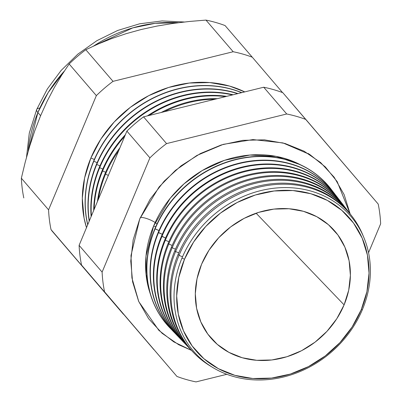 <?xml version="1.0" encoding="UTF-8"?>
<svg xmlns="http://www.w3.org/2000/svg" width="402" height="402" viewBox="0 0 402 402"><rect width="100%" height="100%" fill="white"/><g stroke="black" fill="none" stroke-linecap="round" stroke-linejoin="round"><path stroke-width="0.6" d="M153.644 225.959L146.006 256.034L146.026 274.28L150.283 293.842A104.801 91.41 139.3 0 1 153.644 225.959L155.69 226.844L153.644 225.959L170.227 198.266L184.005 183.855L202.141 170.609L224.477 160.333L249.883 155.051L276.129 156.363L300.379 164.73A104.801 91.41 139.3 0 0 153.644 225.959M156.991 223.989A9.869 2.402 22.7 0 0 148.594 219.226A9.869 2.402 22.7 0 0 140.318 217.547A9.869 2.402 -157.3 0 1 155.147 222.532M191.468 350.378L173.795 341.886L158.86 330.354L138.78 301.631L131.916 277.928L130.982 255.541L139.74 218.904L159.117 186.945L175.408 170.398L196.91 155.438L223.306 144.343L252.974 139.584L282.978 142.926L309.801 154.519L325.324 166.92L337.213 181.659L350.127 213.899L344.137 194.623L334.173 177.232L320.635 162.564L304.058 151.172L285.068 143.499L264.4 139.841L242.848 140.338L221.241 144.966L200.402 153.554L181.141 165.77L164.197 181.146L150.217 199.085L139.74 218.904L133.173 239.833L130.761 261.079L132.6 281.822L138.62 301.259L148.584 318.65L162.122 333.318L178.699 344.71L191.468 350.383M362.418 309.555A103.595 90.36 -40.7 0 1 233.436 376.478A103.595 90.36 -40.7 0 1 182.005 258.014A103.595 90.36 139.3 0 0 233.436 376.478A103.595 90.36 139.3 0 0 362.418 309.555L361.212 309.776A101.48 88.51 -40.7 0 1 234.868 375.332A101.48 88.51 -40.7 0 1 184.488 259.285L182.005 258.014L184.488 259.285L178.779 277.481L176.679 295.952L178.277 313.982L183.513 330.886L192.181 346.001L203.945 358.76L218.361 368.659L234.868 375.332L252.838 378.513L271.576 378.081L290.36 374.056L308.475 366.589L325.218 355.966L339.951 342.604L352.107 327.007L361.212 309.776L366.925 291.576L369.021 273.104L367.423 255.074L362.192 238.175L353.524 223.055L341.755 210.301L327.344 200.397L310.836 193.729L292.867 190.548L274.129 190.98L255.34 195.005L237.23 202.472L220.482 213.09L205.754 226.457L193.598 242.054L184.488 259.285A101.48 88.51 -40.7 0 1 310.836 193.729A101.48 88.51 -40.7 0 1 361.212 309.776L362.418 309.555A103.595 90.36 139.3 0 0 310.987 191.091A103.595 90.36 139.3 0 0 182.005 258.014A103.595 90.36 -40.7 0 1 310.987 191.091A103.595 90.36 -40.7 0 1 362.418 309.555M179.036 255.325A104.6 91.234 139.3 0 0 211.351 366.614A104.6 91.234 -40.7 0 1 193.679 352.715A104.6 91.234 -40.7 0 1 179.036 255.325L178.136 254.33A104.671 91.294 139.3 0 0 192.789 351.785A104.671 91.294 -40.7 0 1 178.136 254.33L179.036 255.325A104.6 91.234 -40.7 0 1 260.662 186.764A104.6 91.234 -40.7 0 1 352.102 216.437A104.6 91.234 -40.7 0 1 363.207 235.989A104.6 91.234 139.3 0 0 272.837 184.759A104.6 91.234 139.3 0 0 179.036 255.325L182.513 256.823L179.036 255.325M189.9 348.77A104.927 91.515 -40.7 0 1 174.815 250.667L175.614 251.546L178.744 252.898L175.614 251.546A104.862 91.465 139.3 0 0 191.558 350.469A104.862 91.465 -40.7 0 1 190.292 349.182A104.862 91.465 -40.7 0 1 175.614 251.546L174.815 250.667A104.927 91.515 139.3 0 0 189.503 348.358L190.292 349.182M186.568 345.288A105.178 91.736 -40.7 0 1 171.498 246.999L172.192 247.768L175.453 249.175L172.192 247.768A105.128 91.691 139.3 0 0 188.221 346.986A105.128 91.691 -40.7 0 1 186.91 345.65A105.128 91.691 -40.7 0 1 172.192 247.768L171.498 246.999A105.178 91.736 139.3 0 0 186.221 344.931L186.91 345.65M168.77 243.994A105.389 91.922 139.3 0 0 184.89 343.509A105.389 91.922 -40.7 0 1 183.523 342.117A105.389 91.922 -40.7 0 1 168.77 243.994L168.177 243.336A105.435 91.957 139.3 0 0 182.935 341.504A105.435 91.957 -40.7 0 1 168.177 243.336L168.77 243.994A105.389 91.922 -40.7 0 1 251.009 174.92A105.389 91.922 -40.7 0 1 343.142 204.814A105.389 91.922 -40.7 0 1 344.313 206.372A105.389 91.922 139.3 0 0 252.064 174.689A105.389 91.922 139.3 0 0 168.77 243.994L172.156 245.451L168.77 243.994M179.659 338.077A105.686 92.184 -40.7 0 1 164.86 239.672L165.348 240.215L168.865 241.733L165.348 240.215A105.651 92.148 139.3 0 0 181.558 340.027A105.651 92.148 -40.7 0 1 180.141 338.584A105.651 92.148 -40.7 0 1 165.348 240.215L164.86 239.672A105.686 92.184 139.3 0 0 179.654 338.077L180.141 338.584M176.563 334.846A105.942 92.405 -40.7 0 1 161.539 236.009L165.569 238.009L161.931 236.436A105.912 92.38 139.3 0 0 178.227 336.544A105.912 92.38 -40.7 0 1 176.754 335.052A105.912 92.38 -40.7 0 1 161.931 236.436L161.539 236.009A105.942 92.405 139.3 0 0 176.372 334.645L176.754 335.052M173.232 331.369A106.198 92.626 -40.7 0 1 158.222 232.346L162.277 234.286L158.509 232.663A106.173 92.606 139.3 0 0 174.895 333.062A106.173 92.606 -40.7 0 1 173.373 331.519A106.173 92.606 -40.7 0 1 158.509 232.663L158.222 232.346A106.198 92.626 139.3 0 0 173.086 331.218L173.373 331.519M169.805 327.796A106.45 92.847 -40.7 0 1 154.901 228.678L158.981 230.567L155.087 228.884A106.435 92.837 139.3 0 0 171.564 329.58A106.435 92.837 -40.7 0 1 169.991 327.987A106.435 92.837 -40.7 0 1 155.087 228.884L154.901 228.678A106.45 92.847 139.3 0 0 169.805 327.791A106.45 92.847 139.3 0 0 169.895 327.886M105.535 174.177A110.233 96.148 139.3 0 0 98.314 199.417A110.233 96.148 -40.7 0 1 105.535 174.177L105.033 173.624A110.269 96.178 139.3 0 0 97.42 201.553A110.269 96.178 -40.7 0 1 105.033 173.624L105.535 174.177A110.233 96.148 -40.7 0 1 118.716 150.644A110.233 96.148 139.3 0 0 105.535 174.177L108.364 175.398L105.535 174.177M102.605 170.94A110.46 96.344 139.3 0 0 94.133 209.412A110.46 96.344 -40.7 0 1 102.605 170.94L102.188 170.483A110.49 96.369 139.3 0 0 93.686 210.482A110.49 96.369 -40.7 0 1 102.188 170.483L102.605 170.94A110.46 96.344 -40.7 0 1 124.69 136.363A110.46 96.344 139.3 0 0 102.605 170.94L105.625 172.242L102.605 170.94M99.671 167.704A110.681 96.54 139.3 0 0 91.39 215.974A110.681 96.54 -40.7 0 1 99.671 167.704L99.344 167.343A110.706 96.56 139.3 0 0 91.133 216.583A110.706 96.56 -40.7 0 1 99.344 167.343L99.671 167.704A110.681 96.54 -40.7 0 1 232.482 94.927A110.681 96.54 139.3 0 0 99.671 167.704L102.801 169.051L99.671 167.704M96.741 164.468A110.907 96.731 139.3 0 0 89.35 220.844A110.907 96.731 -40.7 0 1 96.741 164.468L96.5 164.202A110.927 96.751 139.3 0 0 89.209 221.19A110.927 96.751 -40.7 0 1 96.5 164.202L96.741 164.468A110.907 96.731 -40.7 0 1 237.602 93.666A110.907 96.731 139.3 0 0 96.741 164.468L99.977 165.865L96.741 164.468M93.807 161.232A111.133 96.927 139.3 0 0 87.762 224.643A111.133 96.927 -40.7 0 1 93.807 161.232L93.656 161.061A111.143 96.942 139.3 0 0 87.691 224.813A111.143 96.942 -40.7 0 1 93.656 161.061L93.807 161.232A111.133 96.927 -40.7 0 1 241.582 92.681A111.133 96.927 139.3 0 0 93.807 161.232L97.153 162.674L93.807 161.232M90.877 157.991A111.354 97.123 139.3 0 0 86.495 227.668L84.058 218.015L82.304 198.231L84.606 177.965L90.877 157.991L100.867 139.087L114.203 121.972L130.374 107.304L148.745 95.651L168.624 87.46L189.236 83.043L209.799 82.566L229.512 86.058L244.753 91.902A111.354 97.123 139.3 0 0 90.877 157.991L94.329 159.483L90.877 157.991M53.632 232.848L51.617 230.497A132.499 115.565 139.3 0 0 52.803 231.899A132.499 115.565 139.3 0 0 53.632 232.848M52.803 231.899L55.521 235.059A132.499 115.565 -40.7 0 1 55.34 234.843L123.389 314.198L51.014 229.577A147.077 128.278 -40.7 0 1 48.572 209.849L96.354 95.616L69.144 63.978L61.471 75.526L54.064 87.988L47.089 101.339L40.602 115.691L37.883 112.53A132.499 115.565 139.3 0 0 28.14 151.469L37.883 112.53A22.552 5.492 -157.3 0 1 36.748 109.364A22.552 5.492 -157.3 0 1 39.833 108.093M344.097 304.887L256.109 213.211L344.097 304.887A81.822 71.365 -40.7 0 1 278.018 358.981A81.822 71.365 -40.7 0 1 206.306 331.962A81.822 71.365 -40.7 0 1 201.608 264.174A81.822 71.365 -40.7 0 1 329.695 225.823A81.822 71.365 -40.7 0 1 344.097 304.887L336.755 318.776L326.952 331.354L315.078 342.127L301.575 350.695L286.968 356.715L271.822 359.961L256.712 360.308L242.225 357.74L228.914 352.363L217.291 344.378L207.804 334.092L200.819 321.907L196.598 308.279L195.307 293.741L197 278.847L201.608 264.174L208.95 250.28L218.748 237.708L230.627 226.929L244.13 218.366L258.732 212.346L273.883 209.1L288.988 208.754L303.475 211.316L316.786 216.693L328.409 224.678L337.896 234.964L344.886 247.155L349.107 260.782L350.393 275.32L348.705 290.209L344.097 304.887M349.117 212.563A104.862 91.465 -40.7 0 1 350.202 214.005A104.862 91.465 139.3 0 0 258.421 182.603A104.862 91.465 139.3 0 0 175.614 251.546A104.862 91.465 -40.7 0 1 257.446 182.82A104.862 91.465 -40.7 0 1 349.117 212.563L348.418 211.658A104.927 91.515 139.3 0 0 256.692 181.895A104.927 91.515 139.3 0 0 174.815 250.667A104.927 91.515 -40.7 0 1 257.004 181.83A104.927 91.515 -40.7 0 1 348.765 212.11M346.127 208.688A105.128 91.691 -40.7 0 1 347.258 210.186A105.128 91.691 139.3 0 0 255.245 178.644A105.128 91.691 139.3 0 0 172.192 247.768A105.128 91.691 -40.7 0 1 254.23 178.87A105.128 91.691 -40.7 0 1 346.127 208.688L345.524 207.899A105.178 91.736 139.3 0 0 253.572 178.066A105.178 91.736 139.3 0 0 171.498 246.999A105.178 91.736 -40.7 0 1 253.843 178.006A105.178 91.736 -40.7 0 1 345.826 208.296M343.142 204.814L342.625 204.141A105.435 91.957 139.3 0 0 250.451 174.237A105.435 91.957 139.3 0 0 168.177 243.336A105.435 91.957 -40.7 0 1 250.682 174.182A105.435 91.957 -40.7 0 1 342.881 204.477M340.157 200.94A105.651 92.148 -40.7 0 1 341.368 202.558A105.651 92.148 139.3 0 0 248.888 170.729A105.651 92.148 139.3 0 0 165.348 240.215A105.651 92.148 -40.7 0 1 247.793 170.971A105.651 92.148 -40.7 0 1 340.157 200.94L339.725 200.382A105.686 92.184 139.3 0 0 247.33 170.403A105.686 92.184 139.3 0 0 164.86 239.672A105.686 92.184 -40.7 0 1 247.521 170.363A105.686 92.184 -40.7 0 1 339.941 200.663M336.997 196.844A105.942 92.405 139.3 0 0 336.826 196.623A105.942 92.405 139.3 0 0 244.21 166.574A105.942 92.405 139.3 0 0 161.539 236.009A105.942 92.405 -40.7 0 1 244.361 166.539A105.942 92.405 -40.7 0 1 336.997 196.844M161.931 236.436A105.912 92.38 -40.7 0 1 244.577 167.021A105.912 92.38 -40.7 0 1 337.167 197.065A105.912 92.38 -40.7 0 1 338.424 198.744A105.912 92.38 139.3 0 0 245.712 166.775A105.912 92.38 139.3 0 0 161.931 236.436M334.052 193.03A106.198 92.626 139.3 0 0 333.926 192.865A106.198 92.626 139.3 0 0 241.089 162.74A106.198 92.626 139.3 0 0 158.222 232.346A106.198 92.626 -40.7 0 1 241.2 162.715A106.198 92.626 -40.7 0 1 334.052 193.03M158.509 232.663A106.173 92.606 -40.7 0 1 241.361 163.076A106.173 92.606 -40.7 0 1 334.183 193.191A106.173 92.606 -40.7 0 1 335.484 194.925A106.173 92.606 139.3 0 0 242.537 162.815A106.173 92.606 139.3 0 0 158.509 232.663M331.112 189.211A106.45 92.847 139.3 0 0 331.032 189.106A106.45 92.847 139.3 0 0 237.969 158.911A106.45 92.847 139.3 0 0 154.901 228.678A106.45 92.847 -40.7 0 1 238.044 158.896A106.45 92.847 -40.7 0 1 331.112 189.211M155.087 228.884A106.435 92.837 -40.7 0 1 238.145 159.127A106.435 92.837 -40.7 0 1 331.193 189.317A106.435 92.837 -40.7 0 1 332.539 191.111A106.435 92.837 139.3 0 0 239.356 158.86A106.435 92.837 139.3 0 0 155.087 228.884M217.276 98.671A110.269 96.178 139.3 0 0 161.207 112.49A110.269 96.178 -40.7 0 1 217.276 98.671M119.917 147.775A110.269 96.178 139.3 0 0 105.033 173.624A110.269 96.178 -40.7 0 1 119.917 147.775M164.247 111.741A110.233 96.148 -40.7 0 1 215.015 99.229A110.233 96.148 139.3 0 0 164.247 111.741M226.703 96.349A110.49 96.369 139.3 0 0 147.368 115.902A110.49 96.369 -40.7 0 1 226.703 96.349M125.394 134.69A110.49 96.369 139.3 0 0 102.188 170.483A110.49 96.369 -40.7 0 1 125.394 134.69M149.137 115.464A110.46 96.344 -40.7 0 1 225.577 96.626A110.46 96.344 139.3 0 0 149.137 115.464M233.125 94.766A110.706 96.56 139.3 0 0 99.344 167.343A110.706 96.56 -40.7 0 1 233.125 94.766M237.964 93.576A110.927 96.751 139.3 0 0 96.5 164.202A110.927 96.751 -40.7 0 1 237.964 93.576M241.763 92.636A111.143 96.942 139.3 0 0 93.656 161.061A111.143 96.942 -40.7 0 1 241.763 92.636M36.748 109.364A22.552 5.492 22.7 0 0 37.883 112.53L48.205 92.515L64.28 71.159A132.499 115.565 139.3 0 0 37.883 112.53L40.602 115.691L47.089 101.339L54.064 87.988L61.471 75.526L69.144 63.978A147.077 128.278 -40.7 0 1 85.802 49.712L98.455 43.883L111.887 38.502L126.117 33.683L141.238 29.502L157.162 26.04L173.297 23.386L189.573 21.447L205.965 20.1A147.077 128.278 -40.7 0 1 225.065 25.557L252.28 57.195A147.077 128.278 139.3 0 0 233.18 51.737A147.077 128.278 -40.7 0 1 252.28 57.195L225.065 25.557A147.077 128.278 139.3 0 0 205.965 20.1L233.18 51.737L113.017 81.345L233.18 51.737L205.965 20.1L189.573 21.447L173.297 23.386L157.162 26.04L141.238 29.502L126.117 33.683L111.887 38.502L98.455 43.883L85.802 49.712L113.017 81.345A147.077 128.278 139.3 0 0 96.354 95.616A147.077 128.278 -40.7 0 1 113.017 81.345L85.802 49.712A147.077 128.278 139.3 0 0 69.144 63.978L96.354 95.616L48.572 209.849L21.356 178.212L48.572 209.849A147.077 128.278 139.3 0 0 51.014 229.577L123.389 314.198L55.34 234.843M21.356 178.212A147.077 128.278 139.3 0 0 23.798 197.94A147.077 128.278 -40.7 0 1 21.356 178.212L25.205 162.217L21.356 178.212M40.602 115.691L34.753 130.836L29.647 146.363L25.205 162.217L29.647 146.363L34.753 130.836L40.602 115.691M252.28 57.195L282.556 92.591L252.28 57.195M123.645 314.294A147.077 128.278 -40.7 0 1 123.389 314.198A147.077 128.278 139.3 0 0 123.645 314.294M104.555 291.822L176.935 376.443A147.077 128.278 139.3 0 0 196.035 381.9L226.839 374.307L196.035 381.9A147.077 128.278 -40.7 0 1 176.935 376.443L81.546 265.069A147.077 128.278 -40.7 0 1 79.104 245.341L126.886 131.107A147.077 128.278 -40.7 0 1 143.549 116.841L263.712 87.229A147.077 128.278 -40.7 0 1 282.812 92.686L305.821 119.439A147.077 128.278 139.3 0 0 286.721 113.982L166.559 143.594A147.077 128.278 139.3 0 0 149.901 157.86L102.113 272.094A147.077 128.278 139.3 0 0 104.555 291.822A147.077 128.278 -40.7 0 1 102.113 272.094L149.901 157.86A147.077 128.278 -40.7 0 1 166.559 143.594L286.721 113.982A147.077 128.278 -40.7 0 1 305.821 119.439L378.202 204.06L282.812 92.686A147.077 128.278 139.3 0 0 263.712 87.229L286.721 113.982L263.712 87.229L143.549 116.841L166.559 143.594L143.549 116.841A147.077 128.278 139.3 0 0 126.886 131.107L149.901 157.86L126.886 131.107L79.104 245.341L102.113 272.094L79.104 245.341A147.077 128.278 139.3 0 0 81.546 265.069L153.921 349.69L104.555 291.822M368.549 252.692L380.644 223.788A147.077 128.278 139.3 0 0 378.202 204.06A147.077 128.278 -40.7 0 1 380.644 223.788L368.549 252.692M352.102 216.437L351.318 215.417A104.671 91.294 139.3 0 0 259.813 185.729A104.671 91.294 139.3 0 0 178.136 254.33A104.671 91.294 -40.7 0 1 260.164 185.649A104.671 91.294 -40.7 0 1 351.71 215.929M178.357 22.713A132.499 115.565 139.3 0 0 93.676 45.999L132.745 27.894L155.177 23.316L178.357 22.713M307.922 153.363L309.801 154.519M26.512 157.293L29.291 133.087L36.713 109.439L47.295 89.038L61.154 70.415L77.857 54.129L96.902 40.672L117.706 30.451L139.655 23.793L162.081 20.939L184.312 21.999M192.789 351.785L193.679 352.715M182.935 341.504L183.523 342.117M336.826 196.623L337.167 197.065M333.926 192.865L334.183 193.191"/></g></svg>
